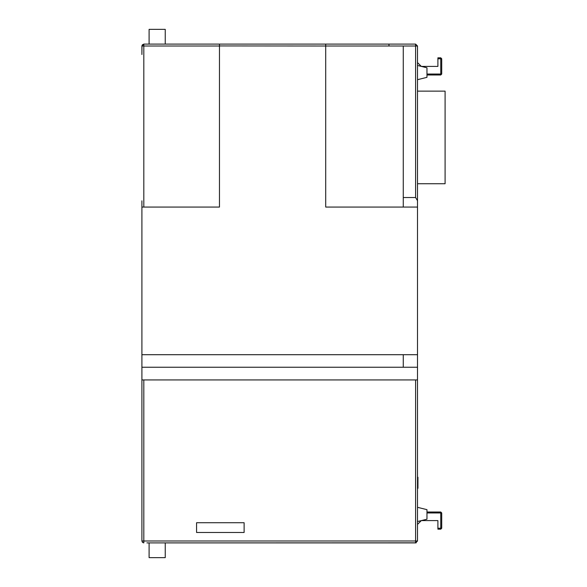 <?xml version="1.0" encoding="UTF-8"?>
<svg xmlns="http://www.w3.org/2000/svg" width="587" height="587" viewBox="0 0 587 587"><rect width="100%" height="100%" fill="white"/><g stroke="black" fill="none" stroke-linecap="round" stroke-linejoin="round"><path stroke-width="0.88" d="M298.724 542.924L146.889 542.924M153.346 542.924L416.154 542.836M234.587 542.924L287.322 542.924M391.845 542.924L322.483 542.924M141.944 541.023L142.502 542.366L143.844 542.924L143.844 541.023L141.944 541.023L141.944 379.965L417.496 379.965L417.496 367.249L141.944 367.249L141.944 379.965M165.49 379.965L409.44 379.965M244.089 522.738L196.579 522.738L196.579 532.468L244.089 532.468L244.089 522.738M141.944 367.249L141.944 354.68L417.496 354.68L417.496 207.035L325.712 207.035L325.712 45.977L219.479 45.955L219.479 207.035L143.844 207.035L143.844 44.076L141.951 45.889L141.944 54.532L141.944 45.977L219.479 45.977L219.479 44.076L167.412 44.076M141.944 200.857L141.944 354.68M333.886 44.076L211.313 44.076M141.944 207.035L143.844 207.035M388.99 44.076L415.596 44.076L417.496 45.977L415.596 45.977L415.596 44.076L388.99 44.076L388.99 45.977L325.712 45.977L325.712 44.076L388.99 44.076L325.712 44.076M417.496 207.035L417.496 45.977L417.496 200.703L415.596 197.533L403.247 197.533L403.247 207.035M391.845 44.076L322.483 44.076M313.267 44.076L246.18 44.076M392.791 44.076L344.334 44.076M236.965 44.076L170.164 44.076M200.857 44.076L149.076 44.076L149.076 29.35L165.226 29.35L165.226 44.076M417.496 379.965L417.496 541.023L415.596 542.924L415.596 541.023L143.844 541.023L143.844 379.965M417.496 354.68L417.496 367.249M440.778 529.144L441.725 528.197L440.778 528.197L440.778 529.144L437.924 529.144L437.924 520.596L421.297 520.596L417.496 524.396L417.496 512.04M417.973 485.163L417.496 485.163L417.496 483.835L417.973 483.835L417.973 488.289L417.496 488.289M417.973 477.363L417.496 477.363L417.973 477.202L417.973 483.835M417.496 521.542L417.496 507.293L426.998 509.663L426.998 519.165L417.496 521.542M417.496 79.707L417.496 65.458L426.998 67.835L426.998 77.337L417.496 79.707M417.973 488.127L417.496 488.127M417.973 486.806L417.496 486.806M426.998 74.96L440.778 74.96L441.725 74.006L441.725 58.803L440.778 57.856L437.924 57.856L437.924 66.404L421.297 66.404L417.496 62.611M440.778 57.856L440.778 58.803L437.924 58.803M441.725 74.006L440.778 74.006L440.778 58.803L441.725 58.803M437.924 528.197L440.778 528.197L440.778 512.994L441.725 512.994L440.778 512.04L426.998 512.04M441.725 528.197L441.725 512.994M417.496 91.11L445.056 91.11L445.056 183.753L417.496 183.753M149.076 542.924L149.076 557.65L165.226 557.65L165.226 542.924M417.496 541.023L415.596 541.023L415.596 379.965M403.247 367.249L403.247 354.68M388.99 45.977L415.596 45.977L415.596 197.533M403.247 197.533L403.247 45.977M219.479 44.076L143.844 44.076L142.289 44.883L141.944 45.977M440.778 512.04L440.778 512.994L426.998 512.994M426.998 74.006L440.778 74.006L440.778 74.96M279.72 542.924L415.801 542.909"/></g></svg>
